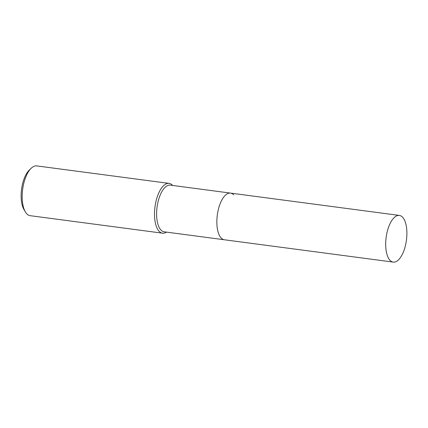 <?xml version="1.0" encoding="UTF-8"?>
<svg xmlns="http://www.w3.org/2000/svg" width="428" height="428" viewBox="0 0 428 428"><rect width="100%" height="100%" fill="white"/><g stroke="black" fill="none" stroke-linecap="round" stroke-linejoin="round"><path stroke-width="0.64" d="M233.688 194.826A23.54 10.24 97.5 0 0 230.537 193.103L170.307 185.142A23.54 10.24 97.5 0 0 157.718 203.279A23.54 10.24 97.5 0 0 160.982 230.087A23.54 10.24 97.5 0 0 164.138 231.81L393.209 262.096A23.54 10.24 97.5 0 0 405.792 243.96A23.54 10.24 97.5 0 0 402.529 217.151A23.54 10.24 97.5 0 0 399.377 215.428A23.54 10.24 97.5 0 0 386.794 233.57A23.54 10.24 97.5 0 0 390.052 260.374A23.54 10.24 97.5 0 0 393.209 262.096M230.537 193.103A23.54 10.24 97.5 0 0 217.948 211.245A23.54 10.24 97.5 0 0 221.212 238.048A23.54 10.24 97.5 0 0 224.368 239.776A23.54 10.24 97.5 0 1 221.212 238.048A23.54 10.24 97.5 0 1 217.948 211.245A23.54 10.24 97.5 0 1 230.537 193.103L399.377 215.428M172.677 185.452A25.108 10.925 97.5 0 0 172.473 185.238A25.108 10.925 97.5 0 0 169.114 183.398A25.108 10.925 97.5 0 0 155.685 202.749A25.108 10.925 97.5 0 0 159.168 231.345A25.108 10.925 97.5 0 0 162.528 233.18A25.108 10.925 97.5 0 0 166.503 232.126M169.114 183.398L36.776 165.904A25.108 10.925 97.5 0 0 31.132 168.311A25.108 10.925 97.5 0 0 22.657 189.358A25.108 10.925 97.5 0 0 25.37 211.892A25.108 10.925 97.5 0 0 26.836 213.845A25.108 10.925 97.5 0 0 30.195 215.685L162.528 233.18M31.132 168.311L29.222 170.167A22.716 9.887 97.5 0 0 21.555 189.213A22.716 9.887 97.5 0 0 24.011 209.602L25.37 211.892"/></g></svg>
